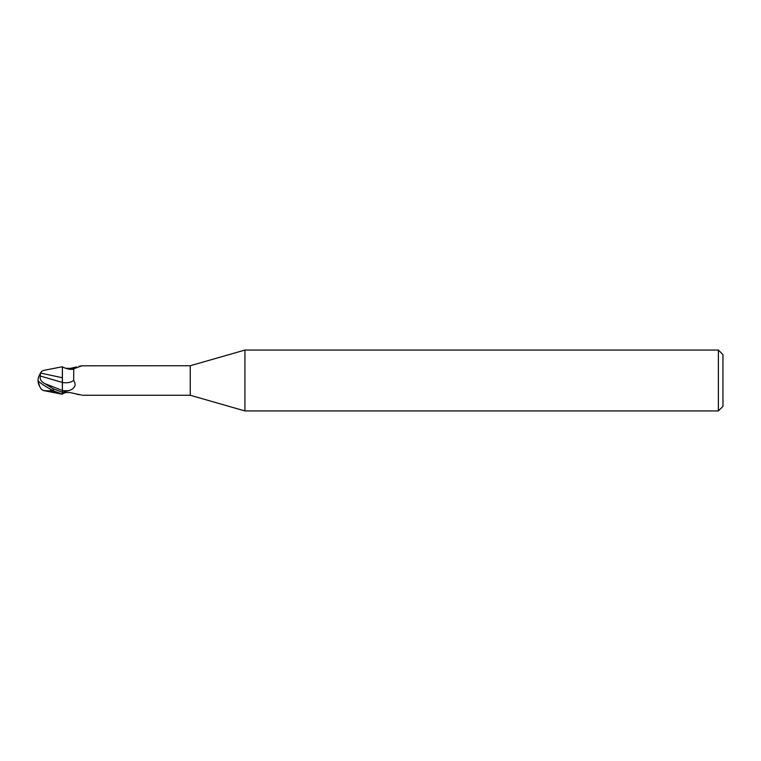 <?xml version="1.0" encoding="UTF-8"?>
<svg xmlns="http://www.w3.org/2000/svg" width="761" height="761" viewBox="0 0 761 761"><rect width="100%" height="100%" fill="white"/><g stroke="black" fill="none" stroke-linecap="round" stroke-linejoin="round"><path stroke-width="1.14" d="M244.928 410.94L190.25 395.263L190.25 365.737L244.928 350.06L718.384 350.06L722.95 354.626L722.95 406.374L718.384 410.94L244.928 410.94L244.928 350.06M718.384 410.94L718.384 350.06M41.494 389.366L43.463 390.555L62.402 394.255L62.402 392.276L69.356 390.498C75.035 388.319 76.471 384.971 73.665 380.433L73.798 368.752L81.322 366.012M62.412 393.114L62.402 366.897C72.504 371.625 74.863 368.02 73.798 368.752M62.402 392.257L53.27 388.842L44.671 383.544C41.075 381.546 39.629 379.045 40.323 376.039L62.326 382.412L62.326 377.684L62.402 382.441A16.561 11.796 -151.5 0 0 73.665 380.433M62.402 377.751L62.402 366.745L43.463 370.445L41.617 371.454A14.687 14.687 0 0 0 40.038 373.974M190.25 395.263L82.283 395.263M82.549 365.803L190.25 365.737M65.227 392.752L63.658 393.247M64.39 392.961A15.715 11.187 -28.5 0 0 63.23 393.523C64.295 392.657 66.607 392.353 70.164 392.609L81.322 394.988M79.001 394.712L76.519 394.046M69.356 390.498A22.868 16.285 -151.5 0 1 62.402 390.517L62.402 392.276M65.227 368.248L70.164 368.391L76.519 366.954M79.001 366.288L81.969 365.746A16.504 11.748 -151.5 0 1 81.712 365.984M70.164 368.391A16.504 11.748 -151.5 0 0 73.855 368.685M62.402 368.904L62.402 366.745M43.463 390.555L50.645 390.945L50.645 389.337M40.038 387.026A14.735 11.872 25 0 1 38.05 380.5A14.735 11.872 155 0 1 40.333 373.518L41.617 371.454M38.05 380.5A13.184 1.408 30.2 0 0 53.27 390.754L62.402 394.198M50.645 390.945L55.02 391.886M62.373 367.896L62.326 377.732L40.894 373.137M40.323 376.039L40.343 373.042M62.326 382.412L62.402 390.498M41.494 371.634A14.687 14.678 0 0 0 40.057 373.946M44.699 383.554L62.373 390.488M53.27 390.754L53.27 388.842M38.526 381.242A14.687 14.687 0 0 0 41.617 389.546"/></g></svg>
